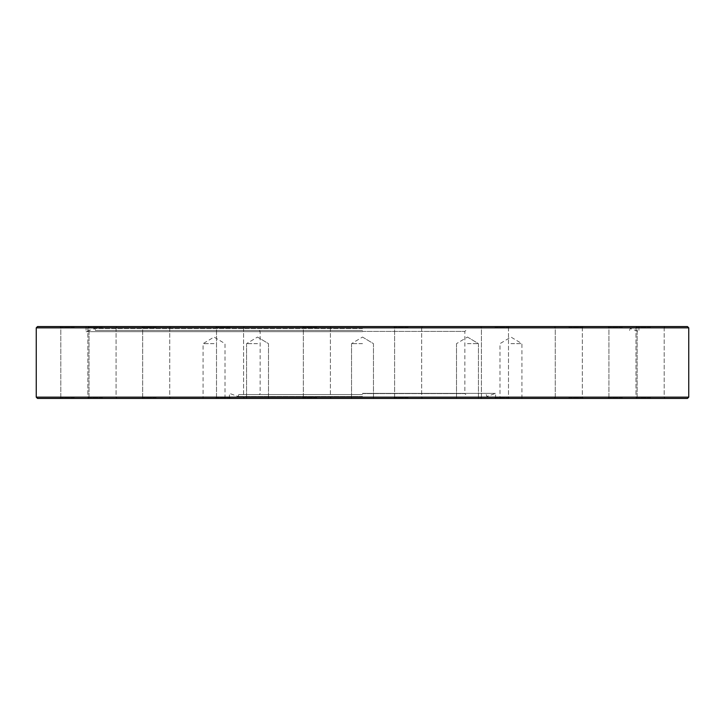 <?xml version="1.0" encoding="UTF-8"?>
<svg xmlns="http://www.w3.org/2000/svg" width="725" height="725" viewBox="0 0 725 725"><rect width="100%" height="100%" fill="white"/><g stroke="black" fill="none" stroke-linecap="round" stroke-linejoin="round"><path stroke-width="0.54" stroke-dasharray="3.62 2.72" d="M362.5 394.581L238.761 394.581L362.5 394.581M362.5 393.612L464.852 393.612L362.5 393.612M362.5 330.419L95.464 330.419L362.5 330.419M362.5 331.388L464.852 331.388L362.5 331.388M467.471 398.442L478.437 398.442L467.471 398.442M467.471 343.641L478.437 343.641L467.471 343.641M510.953 398.442L521.918 398.442L510.953 398.442M510.953 343.641L521.918 343.641L510.953 343.641M37.537 398.442L687.463 398.442M362.5 343.641L351.543 343.641L362.5 343.641M257.529 398.442L246.563 398.442L257.529 398.442M257.529 343.641L246.563 343.641L257.529 343.641M214.047 398.442L203.082 398.442L214.047 398.442M214.047 343.641L203.082 343.641L214.047 343.641M362.5 396.512L238.063 396.512L362.5 396.512M362.5 393.376L495.565 393.376L362.5 393.376M688.75 397.155L36.25 397.155M687.463 326.558L37.537 326.558M36.25 327.845L688.75 327.845M494.957 326.558L480.448 326.558L494.957 326.558M494.957 327.519L508.497 327.519L494.957 327.519M494.957 398.442L480.448 398.442L494.957 398.442M494.957 397.481L508.497 397.481L494.957 397.481M568.799 326.558L583.308 326.558L568.799 326.558M568.799 327.519L582.338 327.519L568.799 327.519M568.799 398.442L583.308 398.442L568.799 398.442M568.799 397.481L582.338 397.481L568.799 397.481M650.66 326.558L665.169 326.558L650.66 326.558M650.66 327.519L637.121 327.519L650.66 327.519M650.66 398.442L665.169 398.442L650.66 398.442M650.66 397.481L637.121 397.481L650.66 397.481M622.458 326.558L607.949 326.558L622.458 326.558M622.458 327.519L608.918 327.519L622.458 327.519M622.458 398.442L607.949 398.442L622.458 398.442M622.458 397.481L608.918 397.481L622.458 397.481M408.139 326.558L393.63 326.558L408.139 326.558M408.139 327.519L394.599 327.519L408.139 327.519M408.139 398.442L393.63 398.442L408.139 398.442M408.139 397.481L394.599 397.481L408.139 397.481M316.861 326.558L302.352 326.558L316.861 326.558M316.861 327.519L303.322 327.519L316.861 327.519M316.861 398.442L302.352 398.442L316.861 398.442M316.861 397.481L303.322 397.481L316.861 397.481M230.042 326.558L244.552 326.558L230.042 326.558M230.042 327.519L216.503 327.519L230.042 327.519M230.042 398.442L244.552 398.442L230.042 398.442M230.042 397.481L216.503 397.481L230.042 397.481M156.201 326.558L141.692 326.558L156.201 326.558M156.201 327.519L142.662 327.519L156.201 327.519M156.201 398.442L141.692 398.442L156.201 398.442M156.201 397.481L142.662 397.481L156.201 397.481M102.542 326.558L88.033 326.558L102.542 326.558M102.542 327.519L89.003 327.519L102.542 327.519M102.542 398.442L88.033 398.442L102.542 398.442M102.542 397.481L89.003 397.481L102.542 397.481M74.34 326.558L59.831 326.558L74.34 326.558M74.34 327.519L60.8 327.519L74.34 327.519M74.34 398.442L59.831 398.442L74.34 398.442M74.34 397.481L60.8 397.481L74.34 397.481M362.5 328.488L94.767 328.488L362.5 328.488M362.5 331.66L86.057 331.66L362.5 331.66M362.5 398.442L495.565 398.442L362.5 398.442M362.5 326.558L638.942 326.558L362.5 326.558M259.178 330.419L260.148 331.388L260.148 393.612L259.178 394.581M456.514 343.641L456.514 398.442L456.514 343.641L467.471 337.053L456.514 343.641M521.918 398.442L521.918 343.641L510.953 337.053L499.996 343.641L499.996 398.442M351.543 343.641L351.543 398.442L351.543 343.641L362.5 337.053L351.543 343.641M246.563 343.641L246.563 398.442L246.563 343.641L257.529 337.053L246.563 343.641M225.004 398.442L225.004 343.641L214.047 337.053L203.082 343.641L203.082 398.442M238.761 394.581L238.063 396.512L229.435 393.376L229.435 398.442M486.239 394.581L486.937 396.512L495.565 393.376L495.565 398.442M481.418 327.519L480.448 326.558L481.418 327.519L481.418 397.481L480.448 398.442L481.418 397.481L481.418 327.519M555.259 327.519L554.299 326.558L555.259 327.519L555.259 397.481L554.299 398.442L555.259 397.481L555.259 327.519M637.121 327.519L636.16 326.558L637.121 327.519L637.121 397.481L636.16 398.442L637.121 397.481L637.121 327.519M608.918 327.519L607.949 326.558L608.918 327.519L608.918 397.481L607.949 398.442L608.918 397.481L608.918 327.519M394.599 327.519L393.63 326.558L394.599 327.519L394.599 397.481L393.63 398.442L394.599 397.481L394.599 327.519M303.322 327.519L302.352 326.558L303.322 327.519L303.322 397.481L302.352 398.442L303.322 397.481L303.322 327.519M216.503 327.519L215.542 326.558L216.503 327.519L216.503 397.481L215.542 398.442L216.503 397.481L216.503 327.519M142.662 327.519L141.692 326.558L142.662 327.519L142.662 397.481L141.692 398.442L142.662 397.481L142.662 327.519M89.003 327.519L88.033 326.558L89.003 327.519L89.003 397.481L88.033 398.442L89.003 397.481L89.003 327.519M60.8 327.519L59.831 326.558L60.8 327.519L60.8 397.481L59.831 398.442L60.8 397.481L60.8 327.519M95.464 330.419L94.767 328.488L86.057 331.66L86.057 326.558M629.536 330.419L630.233 328.488L638.942 331.66L638.942 326.558M330.401 327.519L330.401 397.481L331.37 398.442L330.401 397.481L330.401 327.519L331.37 326.558L330.401 327.519M243.582 327.519L243.582 397.481L244.552 398.442L243.582 397.481L243.582 327.519L244.552 326.558L243.582 327.519M169.741 327.519L169.741 397.481L170.701 398.442L169.741 397.481L169.741 327.519L170.701 326.558L169.741 327.519M116.082 327.519L116.082 397.481L117.051 398.442L116.082 397.481L116.082 327.519L117.051 326.558L116.082 327.519M87.879 327.519L87.879 397.481L88.84 398.442L87.879 397.481L87.879 327.519L88.84 326.558L87.879 327.519M421.678 327.519L421.678 397.481L422.648 398.442L421.678 397.481L421.678 327.519L422.648 326.558L421.678 327.519M508.497 327.519L508.497 397.481L509.457 398.442L508.497 397.481L508.497 327.519L509.457 326.558L508.497 327.519M582.338 327.519L582.338 397.481L583.308 398.442L582.338 397.481L582.338 327.519L583.308 326.558L582.338 327.519M635.997 327.519L635.997 397.481L636.967 398.442L635.997 397.481L635.997 327.519L636.967 326.558L635.997 327.519M664.2 327.519L664.2 397.481L665.169 398.442L664.2 397.481L664.2 327.519L665.169 326.558L664.2 327.519M465.822 330.419L464.852 331.388L464.852 393.612L465.822 394.581M362.5 337.053L373.457 343.641L373.457 398.442L373.457 343.641L362.5 337.053M257.529 337.053L268.486 343.641L268.486 398.442L268.486 343.641L257.529 337.053M467.471 337.053L478.437 343.641L478.437 398.442L478.437 343.641L467.471 337.053"/><path stroke-width="1.09" d="M687.463 398.442L37.537 398.442L36.25 397.155L688.75 397.155L687.463 398.442M36.25 327.845L37.537 326.558L687.463 326.558L688.75 327.845L36.25 327.845L36.25 397.155M688.75 327.845L688.75 397.155"/></g></svg>

